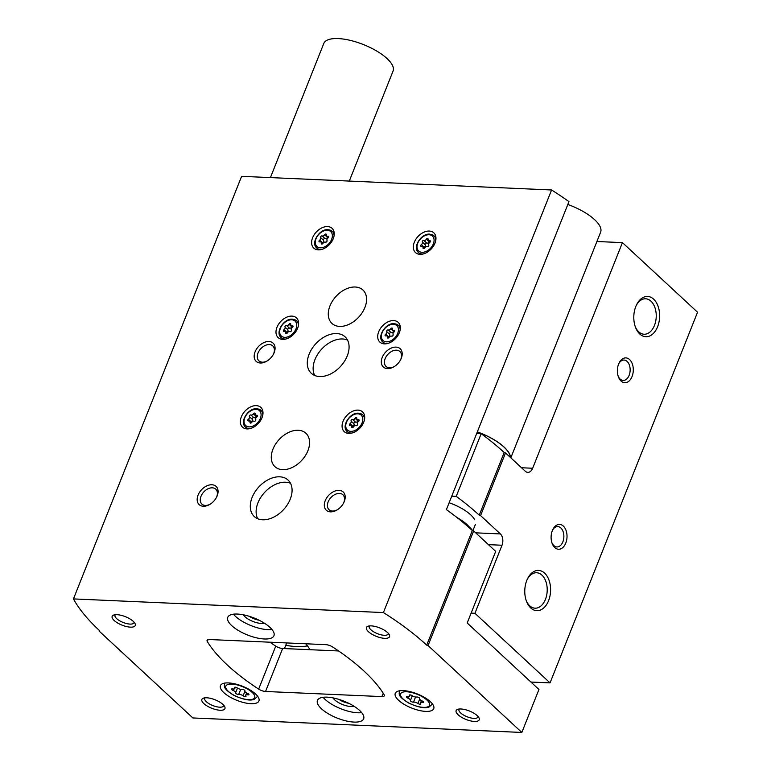 <?xml version="1.0" encoding="UTF-8"?>
<svg xmlns="http://www.w3.org/2000/svg" width="771" height="771" viewBox="0 0 771 771"><rect width="100%" height="100%" fill="white"/><g stroke="black" fill="none" stroke-linecap="round" stroke-linejoin="round"><path stroke-width="1.16" d="M530.93 682.046L550.051 682.884L474.936 613.282L502.008 545.242A8.288 5.31 92.5 0 0 500.379 533.927L480.584 515.587L479.244 515.182L504.186 452.51L505.525 452.914L525.311 471.254A8.288 5.31 92.5 0 0 527.798 472.372A8.288 5.31 92.5 0 0 532.655 468.248L622.438 242.624L596.908 241.506M471.12 613.118L474.936 613.282M309.903 649.702A53.218 19.506 -158.3 0 0 305.721 643.775M550.051 682.884L697.553 312.226L622.438 242.624M629.608 359.565A12.432 7.961 92.5 0 0 619.007 363.16A12.432 7.961 92.5 0 0 618.4 376.865A12.432 7.961 92.5 0 0 630.823 378.956A12.432 7.961 92.5 0 0 629.608 359.565M563.341 526.092A12.432 7.961 92.5 0 0 552.74 529.696A12.432 7.961 92.5 0 0 552.132 543.391A12.432 7.961 92.5 0 0 564.555 545.482A12.432 7.961 92.5 0 0 563.341 526.092M653.644 299.167A20.152 12.905 92.5 0 0 636.451 305.008A20.152 12.905 92.5 0 0 635.468 327.222A20.152 12.905 92.5 0 0 655.62 330.614A20.152 12.905 92.5 0 0 653.644 299.167M544.615 573.132A20.152 12.905 92.5 0 0 527.422 578.973A20.152 12.905 92.5 0 0 526.448 601.187A20.152 12.905 92.5 0 0 546.591 604.57A20.152 12.905 92.5 0 0 544.615 573.132M505.525 452.914L480.584 515.587M504.186 452.51A190.562 69.843 -158.3 0 0 481.171 433.688L456.239 496.36A190.562 69.843 21.7 0 1 479.244 515.182M451.758 496.167L456.239 496.36M476.69 433.495L481.171 433.688M474.724 519.789A28.999 10.63 -158.3 0 0 470.657 514.806A28.999 10.63 -158.3 0 0 449.127 502.75M285.762 645.308A51.782 18.976 -158.3 0 0 307.456 645.867M526.198 600.484A17.743 11.363 92.5 0 0 535.064 608.194A17.743 11.363 92.5 0 0 546.649 595.318A17.743 11.363 92.5 0 0 541.946 575.137A17.743 11.363 92.5 0 0 536.626 572.747A17.743 11.363 92.5 0 0 527.113 579.657M635.217 326.519A17.743 11.363 92.5 0 0 644.084 334.238A17.743 11.363 92.5 0 0 655.678 321.353A17.743 11.363 92.5 0 0 650.965 301.172A17.743 11.363 92.5 0 0 645.645 298.782A17.743 11.363 92.5 0 0 636.133 305.692M551.901 542.717A10.187 6.525 92.5 0 0 556.893 546.938A10.187 6.525 92.5 0 0 563.553 539.546A10.187 6.525 92.5 0 0 560.845 527.952A10.187 6.525 92.5 0 0 557.79 526.583A10.187 6.525 92.5 0 0 552.441 530.342M618.169 376.19A10.187 6.525 92.5 0 0 623.161 380.411A10.187 6.525 92.5 0 0 629.82 373.019A10.187 6.525 92.5 0 0 627.112 361.426A10.187 6.525 92.5 0 0 624.057 360.057A10.187 6.525 92.5 0 0 618.708 363.816M235.598 692.801A1.86 0.684 -158.3 0 0 235.589 692.83A1.86 0.684 -158.3 0 0 236.63 693.958A1.86 0.684 -158.3 0 0 238.692 694.44A3.257 1.195 -158.3 0 1 243.125 695.77A1.86 0.684 -158.3 0 0 244.889 696.502A1.86 0.684 -158.3 0 0 246.016 696.3A1.86 0.684 -158.3 0 0 245.91 695.885A3.257 1.195 -158.3 0 1 245.727 695.172A3.257 1.195 -158.3 0 1 247.78 694.835A1.86 0.684 -158.3 0 0 248.956 694.652A1.86 0.684 -158.3 0 0 247.472 693.322A3.257 1.195 -158.3 0 1 244.879 690.999A3.257 1.195 -158.3 0 1 244.908 690.941A1.86 0.684 -158.3 0 0 244.918 690.912A1.86 0.684 -158.3 0 0 243.877 689.785A1.86 0.684 -158.3 0 0 241.815 689.303A3.257 1.195 -158.3 0 1 237.372 687.983A1.86 0.684 -158.3 0 0 235.618 687.25A1.86 0.684 -158.3 0 0 234.49 687.443A1.86 0.684 -158.3 0 0 234.596 687.857A3.257 1.195 -158.3 0 1 234.779 688.58A3.257 1.195 -158.3 0 1 232.726 688.908A1.86 0.684 -158.3 0 0 231.551 689.091A1.86 0.684 -158.3 0 0 233.035 690.421A3.257 1.195 -158.3 0 1 235.627 692.743A3.257 1.195 -158.3 0 1 235.598 692.801M410.413 700.502A1.86 0.684 -158.3 0 0 410.403 700.54A1.86 0.684 -158.3 0 0 411.444 701.658A1.86 0.684 -158.3 0 0 413.507 702.14A3.257 1.195 -158.3 0 1 417.94 703.47A1.86 0.684 -158.3 0 0 419.703 704.202A1.86 0.684 -158.3 0 0 420.831 704A1.86 0.684 -158.3 0 0 420.725 703.586A3.257 1.195 -158.3 0 1 420.542 702.873A3.257 1.195 -158.3 0 1 422.595 702.535A1.86 0.684 -158.3 0 0 423.771 702.352A1.86 0.684 -158.3 0 0 422.286 701.022A3.257 1.195 -158.3 0 1 419.684 698.709A3.257 1.195 -158.3 0 1 419.713 698.642A1.86 0.684 -158.3 0 0 419.732 698.613A1.86 0.684 -158.3 0 0 418.692 697.485A1.86 0.684 -158.3 0 0 416.629 697.013A3.257 1.195 -158.3 0 1 412.186 695.683A1.86 0.684 -158.3 0 0 410.432 694.95A1.86 0.684 -158.3 0 0 409.295 695.143A1.86 0.684 -158.3 0 0 409.411 695.558A3.257 1.195 -158.3 0 1 409.594 696.28A3.257 1.195 -158.3 0 1 407.541 696.608A1.86 0.684 -158.3 0 0 406.365 696.801A1.86 0.684 -158.3 0 0 407.849 698.121A3.257 1.195 -158.3 0 1 410.442 700.444A3.257 1.195 -158.3 0 1 410.413 700.502M521.842 732.45L538.948 689.476L467.197 622.987L495.695 551.371L473.664 530.949L472.315 530.544A190.562 69.843 21.7 0 0 446.399 509.621L568.959 201.636A190.562 69.843 -158.3 0 0 551.573 189.984L241.612 176.328L73.447 598.913A190.562 69.843 -158.3 0 0 99.652 630.736L99.093 631.054L192.875 717.955L521.842 732.45L428.059 645.549L426.71 645.144A190.562 69.843 -158.3 0 0 383.409 612.569L73.447 598.913M473.664 530.949L428.059 645.549M472.315 530.544L426.71 645.144M551.573 189.984L383.409 612.569M99.334 630.437L99.093 631.054M209.49 639.535A6.216 2.274 -158.3 0 0 207.081 640.354A6.216 2.274 -158.3 0 0 207.293 641.511A157.419 57.69 -158.3 0 0 258.651 689.101A6.216 2.274 -158.3 0 0 265.552 691.481L381.905 696.598A6.216 2.274 -158.3 0 0 384.315 695.779A6.216 2.274 -158.3 0 0 384.093 694.623A157.419 57.69 -158.3 0 0 332.735 647.042A6.216 2.274 -158.3 0 0 325.844 644.662L209.49 639.535M338.594 650.965L282.649 648.498A6.216 2.274 21.7 0 1 275.758 646.127A157.419 57.69 21.7 0 1 269.898 642.195M256.309 405.633A13.464 9.088 132.8 0 1 260.829 407.396A13.464 9.088 132.8 0 1 258.343 423.452A13.464 9.088 132.8 0 1 242.528 427.153A13.464 9.088 132.8 0 1 242.884 413.844A13.464 9.088 132.8 0 1 256.309 405.633M291.939 316.11A13.464 9.088 132.8 0 1 296.459 317.874A13.464 9.088 132.8 0 1 293.973 333.92A13.464 9.088 132.8 0 1 278.158 337.621A13.464 9.088 132.8 0 1 278.514 324.312A13.464 9.088 132.8 0 1 291.939 316.11M327.569 226.578A13.464 9.088 132.8 0 1 332.089 228.341A13.464 9.088 132.8 0 1 329.603 244.388A13.464 9.088 132.8 0 1 313.787 248.089A13.464 9.088 132.8 0 1 314.144 234.779A13.464 9.088 132.8 0 1 327.569 226.578M393.653 320.582A13.464 9.088 132.8 0 1 398.173 322.345A13.464 9.088 132.8 0 1 395.687 338.402A13.464 9.088 132.8 0 1 379.872 342.102A13.464 9.088 132.8 0 1 380.228 328.793A13.464 9.088 132.8 0 1 393.653 320.582M429.283 231.059A13.464 9.088 132.8 0 1 433.803 232.823A13.464 9.088 132.8 0 1 431.317 248.869A13.464 9.088 132.8 0 1 415.502 252.57A13.464 9.088 132.8 0 1 415.858 239.261A13.464 9.088 132.8 0 1 429.283 231.059M358.023 410.114A13.464 9.088 132.8 0 1 362.543 411.878A13.464 9.088 132.8 0 1 360.057 427.934A13.464 9.088 132.8 0 1 344.242 431.635A13.464 9.088 132.8 0 1 344.598 418.325A13.464 9.088 132.8 0 1 358.023 410.114M355.267 287.014A22.783 15.381 132.8 0 1 362.91 289.992A22.783 15.381 132.8 0 1 358.708 317.16A22.783 15.381 132.8 0 1 331.944 323.425A22.783 15.381 132.8 0 1 332.552 300.902A22.783 15.381 132.8 0 1 355.267 287.014M298.261 430.257A22.783 15.381 132.8 0 1 305.904 433.244A22.783 15.381 132.8 0 1 301.702 460.412A22.783 15.381 132.8 0 1 274.939 466.667A22.783 15.381 132.8 0 1 275.546 444.154A22.783 15.381 132.8 0 1 298.261 430.257M336.744 333.564A24.855 16.779 132.8 0 1 345.08 336.821A24.855 16.779 132.8 0 1 340.493 366.456A24.855 16.779 132.8 0 1 311.291 373.289A24.855 16.779 132.8 0 1 311.956 348.723A24.855 16.779 132.8 0 1 336.744 333.564M279.738 476.815A24.855 16.779 132.8 0 1 288.075 480.073A24.855 16.779 132.8 0 1 283.487 509.708A24.855 16.779 132.8 0 1 254.285 516.531A24.855 16.779 132.8 0 1 254.95 491.965A24.855 16.779 132.8 0 1 279.738 476.815M211.89 484.757A12.432 8.385 132.8 0 1 216.661 497.035A12.432 8.385 132.8 0 1 209.828 504.398A12.432 8.385 132.8 0 1 197.222 498.452A12.432 8.385 132.8 0 1 211.89 484.757M268.896 341.505A12.432 8.385 132.8 0 1 273.666 353.783A12.432 8.385 132.8 0 1 266.833 361.156A12.432 8.385 132.8 0 1 254.228 355.209A12.432 8.385 132.8 0 1 268.896 341.505M396.034 347.114A12.432 8.385 132.8 0 1 400.795 359.382A12.432 8.385 132.8 0 1 393.971 366.755A12.432 8.385 132.8 0 1 381.366 360.809A12.432 8.385 132.8 0 1 396.034 347.114M339.028 490.356A12.432 8.385 132.8 0 1 343.789 502.634A12.432 8.385 132.8 0 1 336.966 510.007A12.432 8.385 132.8 0 1 324.36 504.061A12.432 8.385 132.8 0 1 339.028 490.356M255.577 694.006A20.711 7.594 -158.3 0 0 235.155 683.916A20.711 7.594 -158.3 0 0 220.439 685.65A20.711 7.594 -158.3 0 0 236.88 700.357A20.711 7.594 -158.3 0 0 258.931 700.964A20.711 7.594 -158.3 0 0 255.577 694.006M430.391 701.706A20.711 7.594 -158.3 0 0 409.97 691.616A20.711 7.594 -158.3 0 0 395.253 693.351A20.711 7.594 -158.3 0 0 411.685 708.057A20.711 7.594 -158.3 0 0 433.745 708.665A20.711 7.594 -158.3 0 0 430.391 701.706M321.468 708.78A24.855 9.107 21.7 0 1 317.45 700.434A24.855 9.107 21.7 0 1 343.914 701.157A24.855 9.107 21.7 0 1 363.642 718.813A24.855 9.107 21.7 0 1 345.977 720.885A24.855 9.107 21.7 0 1 321.468 708.78M231.782 625.676A24.855 9.107 21.7 0 1 227.753 617.33A24.855 9.107 21.7 0 1 254.218 618.053A24.855 9.107 21.7 0 1 273.946 635.709A24.855 9.107 21.7 0 1 256.28 637.781A24.855 9.107 21.7 0 1 231.782 625.676M458.147 714.804A12.432 4.559 21.7 0 1 457.733 709.33A12.432 4.559 21.7 0 1 469.366 710.987A12.432 4.559 21.7 0 1 478.955 717.782A12.432 4.559 21.7 0 1 472.623 721.28A12.432 4.559 21.7 0 1 458.147 714.804M203.872 703.605A12.432 4.559 21.7 0 1 203.457 698.131A12.432 4.559 21.7 0 1 215.09 699.789A12.432 4.559 21.7 0 1 224.679 706.573A12.432 4.559 21.7 0 1 218.347 710.081A12.432 4.559 21.7 0 1 203.872 703.605M114.175 620.491A12.432 4.559 21.7 0 1 113.761 615.027A12.432 4.559 21.7 0 1 125.394 616.684A12.432 4.559 21.7 0 1 134.992 623.469A12.432 4.559 21.7 0 1 128.651 626.977A12.432 4.559 21.7 0 1 114.175 620.491M368.451 631.7A12.432 4.559 21.7 0 1 368.037 626.225A12.432 4.559 21.7 0 1 379.669 627.883A12.432 4.559 21.7 0 1 389.268 634.678A12.432 4.559 21.7 0 1 382.927 638.176A12.432 4.559 21.7 0 1 368.451 631.7M388.324 633.348A10.187 3.73 21.7 0 1 388.227 633.945A10.187 3.73 21.7 0 1 380.99 634.793A10.187 3.73 21.7 0 1 370.947 629.83A10.187 3.73 21.7 0 1 369.299 626.409A10.187 3.73 21.7 0 1 369.637 625.907M134.048 622.149A10.187 3.73 21.7 0 1 133.952 622.737A10.187 3.73 21.7 0 1 126.714 623.594A10.187 3.73 21.7 0 1 116.672 618.631A10.187 3.73 21.7 0 1 115.024 615.21A10.187 3.73 21.7 0 1 115.361 614.709M223.744 705.253A10.187 3.73 21.7 0 1 223.638 705.851A10.187 3.73 21.7 0 1 216.4 706.699A10.187 3.73 21.7 0 1 206.368 701.735A10.187 3.73 21.7 0 1 204.72 698.314A10.187 3.73 21.7 0 1 205.047 697.813M478.01 716.452A10.187 3.73 21.7 0 1 477.914 717.049A10.187 3.73 21.7 0 1 470.676 717.897A10.187 3.73 21.7 0 1 460.634 712.944A10.187 3.73 21.7 0 1 458.986 709.513A10.187 3.73 21.7 0 1 459.323 709.021M271.99 629.531A24.855 9.107 21.7 0 1 235.483 616.366A24.855 9.107 21.7 0 1 233.42 614.188M264.337 623.151A12.432 4.559 21.7 0 1 245.024 616.781A12.432 4.559 21.7 0 1 243.366 614.805M259.008 620.173A10.187 3.73 21.7 0 1 249.284 616.308M361.686 712.645A24.855 9.107 21.7 0 1 325.179 699.47A24.855 9.107 21.7 0 1 323.107 697.292M354.034 706.255A12.432 4.559 21.7 0 1 334.71 699.895A12.432 4.559 21.7 0 1 333.053 697.909M348.694 703.277A10.187 3.73 21.7 0 1 338.98 699.413M337.39 509.747A10.187 6.872 132.8 0 1 329.044 509.698A10.187 6.872 132.8 0 1 329.313 499.637A10.187 6.872 132.8 0 1 339.471 493.421A10.187 6.872 132.8 0 1 342.883 494.76A10.187 6.872 132.8 0 1 343.567 503.077M394.395 366.495A10.187 6.872 132.8 0 1 386.049 366.447A10.187 6.872 132.8 0 1 386.319 356.385A10.187 6.872 132.8 0 1 396.477 350.179A10.187 6.872 132.8 0 1 399.889 351.509A10.187 6.872 132.8 0 1 400.573 359.826M267.258 360.895A10.187 6.872 132.8 0 1 258.911 360.847A10.187 6.872 132.8 0 1 259.181 350.786A10.187 6.872 132.8 0 1 269.339 344.57A10.187 6.872 132.8 0 1 272.761 345.909A10.187 6.872 132.8 0 1 273.435 354.226M210.252 504.138A10.187 6.872 132.8 0 1 201.906 504.099A10.187 6.872 132.8 0 1 202.175 494.028A10.187 6.872 132.8 0 1 212.333 487.821A10.187 6.872 132.8 0 1 215.755 489.161A10.187 6.872 132.8 0 1 216.429 497.478M257.687 518.719A24.855 16.779 132.8 0 1 262.468 494.963A24.855 16.779 132.8 0 1 285.559 482.222A24.855 16.779 132.8 0 1 290.513 483.292M314.693 375.467A24.855 16.779 132.8 0 1 319.473 351.721A24.855 16.779 132.8 0 1 342.565 338.97A24.855 16.779 132.8 0 1 347.519 340.04M352.636 419.501A2.034 1.369 -47.2 0 0 355.113 418.306A1.156 0.781 -47.2 0 1 356.838 418.383A2.034 1.369 -47.2 0 0 357.137 419.53A2.034 1.369 -47.2 0 0 358.293 419.742A1.156 0.781 -47.2 0 1 358.486 421.477A2.034 1.369 -47.2 0 0 357.474 424.031A1.156 0.781 -47.2 0 1 355.932 425.679A2.034 1.369 -47.2 0 0 353.465 426.864A1.156 0.781 -47.2 0 1 351.73 426.787A2.034 1.369 -47.2 0 0 351.441 425.64A2.034 1.369 -47.2 0 0 350.275 425.428A1.156 0.781 -47.2 0 1 350.082 423.703A2.034 1.369 -47.2 0 0 351.104 421.149A1.156 0.781 -47.2 0 1 352.636 419.501L355.489 422.132A1.156 0.781 -47.2 0 0 353.947 423.79L351.104 421.149M423.896 240.436A2.034 1.369 -47.2 0 0 426.363 239.241A1.156 0.781 -47.2 0 1 428.098 239.318A2.034 1.369 -47.2 0 0 428.397 240.475A2.034 1.369 -47.2 0 0 429.553 240.687A1.156 0.781 -47.2 0 1 429.746 242.412A2.034 1.369 -47.2 0 0 428.734 244.966A1.156 0.781 -47.2 0 1 427.192 246.614A2.034 1.369 -47.2 0 0 424.725 247.809A1.156 0.781 -47.2 0 1 422.99 247.732A2.034 1.369 -47.2 0 0 422.691 246.575A2.034 1.369 -47.2 0 0 421.535 246.363A1.156 0.781 -47.2 0 1 421.342 244.638A2.034 1.369 -47.2 0 0 422.363 242.084A1.156 0.781 -47.2 0 1 423.896 240.436L426.749 243.077A1.156 0.781 -47.2 0 0 425.207 244.725L422.363 242.084M388.266 329.969A2.034 1.369 -47.2 0 0 390.743 328.774A1.156 0.781 -47.2 0 1 392.468 328.851A2.034 1.369 -47.2 0 0 392.767 330.007A2.034 1.369 -47.2 0 0 393.923 330.219A1.156 0.781 -47.2 0 1 394.116 331.944A2.034 1.369 -47.2 0 0 393.104 334.498A1.156 0.781 -47.2 0 1 391.562 336.146A2.034 1.369 -47.2 0 0 389.095 337.341A1.156 0.781 -47.2 0 1 387.36 337.264A2.034 1.369 -47.2 0 0 387.061 336.108A2.034 1.369 -47.2 0 0 385.905 335.896A1.156 0.781 -47.2 0 1 385.712 334.171A2.034 1.369 -47.2 0 0 386.734 331.617A1.156 0.781 -47.2 0 1 388.266 329.969L391.119 332.6A1.156 0.781 -47.2 0 0 389.577 334.257L386.734 331.617M322.191 235.955A2.034 1.369 -47.2 0 0 324.658 234.769A1.156 0.781 -47.2 0 1 326.393 234.837A2.034 1.369 -47.2 0 0 326.682 235.993A2.034 1.369 -47.2 0 0 327.839 236.205A1.156 0.781 -47.2 0 1 328.041 237.931A2.034 1.369 -47.2 0 0 327.02 240.485A1.156 0.781 -47.2 0 1 325.478 242.133A2.034 1.369 -47.2 0 0 323.01 243.328A1.156 0.781 -47.2 0 1 321.285 243.251A2.034 1.369 -47.2 0 0 320.987 242.094A2.034 1.369 -47.2 0 0 319.83 241.882A1.156 0.781 -47.2 0 1 319.637 240.157A2.034 1.369 -47.2 0 0 320.649 237.603A1.156 0.781 -47.2 0 1 322.191 235.955L325.034 238.596A1.156 0.781 -47.2 0 0 323.492 240.244L320.649 237.603M286.561 325.487A2.034 1.369 -47.2 0 0 289.029 324.292A1.156 0.781 -47.2 0 1 290.763 324.369A2.034 1.369 -47.2 0 0 291.062 325.526A2.034 1.369 -47.2 0 0 292.219 325.738A1.156 0.781 -47.2 0 1 292.411 327.463A2.034 1.369 -47.2 0 0 291.39 330.017A1.156 0.781 -47.2 0 1 289.857 331.665A2.034 1.369 -47.2 0 0 287.381 332.86A1.156 0.781 -47.2 0 1 285.655 332.783A2.034 1.369 -47.2 0 0 285.357 331.626A2.034 1.369 -47.2 0 0 284.2 331.414A1.156 0.781 -47.2 0 1 284.007 329.689A2.034 1.369 -47.2 0 0 285.019 327.135A1.156 0.781 -47.2 0 1 286.561 325.487L289.404 328.128A1.156 0.781 -47.2 0 0 287.872 329.776L285.019 327.135M250.932 415.02A2.034 1.369 -47.2 0 0 253.399 413.825A1.156 0.781 -47.2 0 1 255.134 413.902A2.034 1.369 -47.2 0 0 255.432 415.049A2.034 1.369 -47.2 0 0 256.589 415.261A1.156 0.781 -47.2 0 1 256.782 416.995A2.034 1.369 -47.2 0 0 255.76 419.549A1.156 0.781 -47.2 0 1 254.228 421.197A2.034 1.369 -47.2 0 0 251.751 422.383A1.156 0.781 -47.2 0 1 250.026 422.315A2.034 1.369 -47.2 0 0 249.727 421.159A2.034 1.369 -47.2 0 0 248.57 420.947A1.156 0.781 -47.2 0 1 248.378 419.222A2.034 1.369 -47.2 0 0 249.39 416.668A1.156 0.781 -47.2 0 1 250.932 415.02L253.775 417.651A1.156 0.781 -47.2 0 0 252.242 419.308L249.39 416.668M352.569 426.691A1.156 0.781 -47.2 0 1 352.935 426.344A2.034 1.369 -47.2 0 0 353.947 423.79M355.489 422.132A2.034 1.369 -47.2 0 0 357.956 420.947L355.113 418.306M250.864 422.209A1.156 0.781 -47.2 0 1 251.221 421.862A2.034 1.369 -47.2 0 0 252.242 419.308M253.775 417.651A2.034 1.369 -47.2 0 0 256.251 416.465L253.399 413.825M286.494 332.677A1.156 0.781 -47.2 0 1 286.851 332.33A2.034 1.369 -47.2 0 0 287.872 329.776M289.404 328.128A2.034 1.369 -47.2 0 0 291.872 326.933L289.029 324.292M322.124 243.154A1.156 0.781 -47.2 0 1 322.48 242.798A2.034 1.369 -47.2 0 0 323.492 240.244M325.034 238.596A2.034 1.369 -47.2 0 0 327.502 237.401L324.658 234.769M388.199 337.158A1.156 0.781 -47.2 0 1 388.565 336.811A2.034 1.369 -47.2 0 0 389.577 334.257M391.119 332.6A2.034 1.369 -47.2 0 0 393.586 331.414L390.743 328.774M423.828 247.636A1.156 0.781 -47.2 0 1 424.195 247.279A2.034 1.369 -47.2 0 0 425.207 244.725M426.749 243.077A2.034 1.369 -47.2 0 0 429.216 241.882L426.363 239.241M460.923 520.676A33.143 12.143 21.7 0 1 472.642 530.641M349.292 181.069L393.065 71.057A37.287 13.666 -158.3 0 0 363.478 44.583A37.287 13.666 -158.3 0 0 323.781 43.494L270.419 177.6M510.826 457.829L600.628 232.158A37.287 13.666 -158.3 0 0 567.832 204.469M510.498 457.521A37.287 13.666 -158.3 0 0 477.336 431.876M457.078 517.611A28.999 10.63 21.7 0 1 468.864 526.516M521.543 467.756L532.655 468.248M488.438 544.644L502.008 545.242M475.697 532.838L500.379 533.927M252.175 692.397A15.536 5.696 -158.3 0 0 227.011 684.86A15.536 5.696 -158.3 0 0 241.574 698.353A15.536 5.696 -158.3 0 0 252.175 692.397M426.989 700.097A15.536 5.696 -158.3 0 0 401.826 692.56A15.536 5.696 -158.3 0 0 416.388 706.063A15.536 5.696 -158.3 0 0 426.989 700.097M208.035 639.66L207.293 641.511M275.758 646.127L258.651 689.101M282.649 648.498L265.552 691.481M383.235 693.245L381.905 696.598M399.696 690.768A17.608 6.457 -158.3 0 0 399.417 691.269C399.388 693.987 396.959 695.799 408.726 703.075C418.084 707.354 424.869 708.674 429.061 707.046L432.136 704.289A17.608 6.457 -158.3 0 0 432.28 703.74M224.881 683.067A17.608 6.457 -158.3 0 0 224.612 683.569C224.573 686.286 222.144 688.098 233.912 695.375C243.279 699.654 250.055 700.974 254.247 699.345L257.321 696.589A17.608 6.457 -158.3 0 0 257.475 696.04M410.442 700.444L412.312 695.76L410.461 700.376M408.408 696.714L407.849 698.121M409.661 694.922L409.411 695.558M423.048 701.408L422.595 702.535M419.694 699.075L417.94 703.47M415.55 697.003L413.507 702.14M237.487 688.06L235.647 692.676M233.594 689.014L233.035 690.421M234.847 687.221L234.596 687.857M248.233 693.707L247.78 694.835M244.879 691.375L243.125 695.77M240.735 689.303L238.692 694.44M358.881 413.362A11.392 7.691 132.8 0 1 362.707 414.856A11.392 7.691 132.8 0 1 364.538 419.366M351.855 433.051A11.392 7.691 132.8 0 1 347.22 431.567L349.196 433.408M357.783 413.815A10.148 6.852 132.8 0 1 359.286 427.269A10.148 6.852 132.8 0 1 345.793 426.681A10.148 6.852 132.8 0 1 357.783 413.815M430.141 234.297A11.392 7.691 132.8 0 1 433.957 235.791A11.392 7.691 132.8 0 1 435.798 240.301M423.106 253.996A11.392 7.691 132.8 0 1 418.47 252.502L420.455 254.343M429.033 234.75A10.148 6.852 132.8 0 1 430.546 248.214A10.148 6.852 132.8 0 1 417.053 247.616A10.148 6.852 132.8 0 1 429.033 234.75M394.511 323.83A11.392 7.691 132.8 0 1 398.328 325.323A11.392 7.691 132.8 0 1 400.168 329.834M387.485 343.519A11.392 7.691 132.8 0 1 382.85 342.035L384.825 343.876M393.412 324.283A10.148 6.852 132.8 0 1 394.916 337.737A10.148 6.852 132.8 0 1 381.423 337.149A10.148 6.852 132.8 0 1 393.412 324.283M328.427 229.816A11.392 7.691 132.8 0 1 332.253 231.31A11.392 7.691 132.8 0 1 334.084 235.82M321.401 249.515A11.392 7.691 132.8 0 1 316.765 248.021L318.751 249.862M327.328 230.269A10.148 6.852 132.8 0 1 328.832 243.732A10.148 6.852 132.8 0 1 315.349 243.135A10.148 6.852 132.8 0 1 327.328 230.269M292.797 319.348A11.392 7.691 132.8 0 1 296.623 320.842A11.392 7.691 132.8 0 1 298.454 325.352M285.771 339.038A11.392 7.691 132.8 0 1 281.136 337.553L283.121 339.394M291.698 319.801A10.148 6.852 132.8 0 1 293.202 333.255A10.148 6.852 132.8 0 1 279.719 332.667A10.148 6.852 132.8 0 1 291.698 319.801M257.167 408.881A11.392 7.691 132.8 0 1 260.993 410.374A11.392 7.691 132.8 0 1 262.824 414.885M250.141 428.57A11.392 7.691 132.8 0 1 245.506 427.086L247.491 428.927M256.068 409.334A10.148 6.852 132.8 0 1 257.572 422.787A10.148 6.852 132.8 0 1 244.089 422.2A10.148 6.852 132.8 0 1 256.068 409.334M352.935 426.344L350.082 423.703M359.132 420.513L358.293 419.742M352.569 427.568L351.73 426.787M251.221 421.862L248.378 419.222M257.418 416.032L256.589 415.261M250.864 423.086L250.026 422.315M286.851 332.33L284.007 329.689M293.047 326.509L292.219 325.738M286.494 333.554L285.655 332.783M322.48 242.798L319.637 240.157M328.677 236.976L327.839 236.205M322.114 244.021L321.285 243.251M388.565 336.811L385.712 334.171M394.752 330.99L393.923 330.219M388.199 338.035L387.36 337.264M424.195 247.279L421.342 244.638M430.382 241.458L429.553 240.687M423.828 248.503L422.99 247.732M510.296 457.338A37.075 13.589 -158.3 0 0 477.307 431.943M399.619 690.777L399.417 691.269M432.338 703.798L432.136 704.289M224.804 683.077L224.612 683.569M257.524 696.097L257.321 696.589M410.143 694.912L409.594 696.28M421.429 700.627L420.542 702.873M237.497 688.06L235.627 692.743M235.328 687.202L234.779 688.58M246.614 692.927L245.727 695.172M347.22 431.567C340.936 426.662 349.899 412.283 358.505 413.198L362.707 414.856L364.683 416.687M418.47 252.502C412.196 247.607 421.149 233.218 429.765 234.133L433.957 235.791L435.943 237.632M382.85 342.035C376.566 337.139 385.529 322.75 394.135 323.666L398.328 325.323L400.313 327.164M316.765 248.021C310.482 243.125 319.445 228.736 328.051 229.652L332.253 231.31L334.228 233.15M281.136 337.553C274.852 332.658 283.815 318.269 292.421 319.184L296.623 320.842L298.608 322.683M245.506 427.086C239.222 422.19 248.185 407.801 256.801 408.717L260.993 410.374L262.978 412.206M358.852 421.12L357.137 419.53M353.157 427.24L351.441 425.64M257.138 416.639L255.432 415.049M251.452 422.759L249.727 421.159M292.768 327.106L291.062 325.526M287.082 333.226L285.357 331.626M328.398 237.574L326.682 235.993M322.702 243.694L320.987 242.094M394.482 331.588L392.767 330.007M388.786 337.708L387.061 336.108M430.112 242.055L428.397 240.475M424.416 248.175L422.691 246.575M286.706 642.937L284.451 648.584M472.893 530.718L475.35 524.55"/></g></svg>

